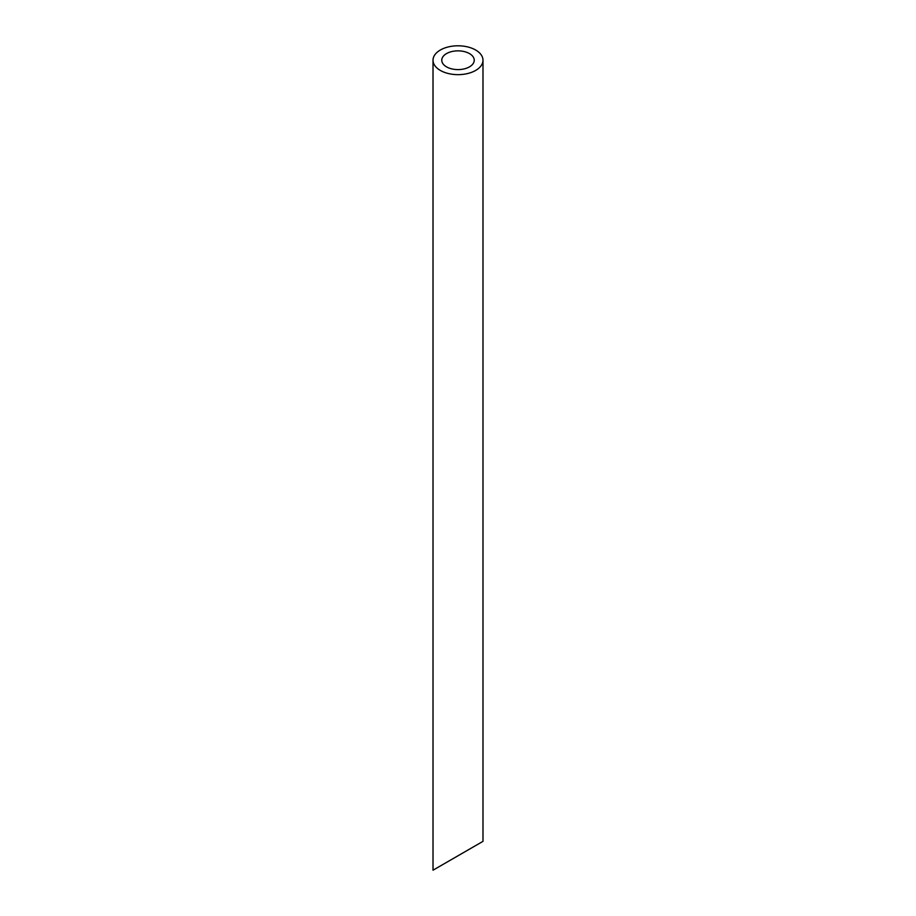 <?xml version="1.0" encoding="UTF-8"?>
<svg xmlns="http://www.w3.org/2000/svg" width="916" height="916" viewBox="0 0 916 916"><rect width="100%" height="100%" fill="white"/><g stroke="black" fill="none" stroke-linecap="round" stroke-linejoin="round"><path stroke-width="1.37" d="M446.516 66.857A16.236 9.378 0 0 0 464.217 68.883A16.236 9.378 0 0 0 474.236 60.227A16.236 9.378 0 0 0 458 50.849A16.236 9.378 0 0 0 441.764 60.227A16.236 9.378 0 0 0 446.516 66.857M474.236 846.395L441.764 865.151M440.333 70.418A24.984 14.427 0 0 0 467.561 73.555A24.984 14.427 0 0 0 482.984 60.227A24.984 14.427 0 0 0 458 45.8A24.984 14.427 0 0 0 433.016 60.227A24.984 14.427 0 0 0 440.333 70.418M482.984 60.227L482.984 841.357L433.016 870.2L433.016 60.227"/></g></svg>
